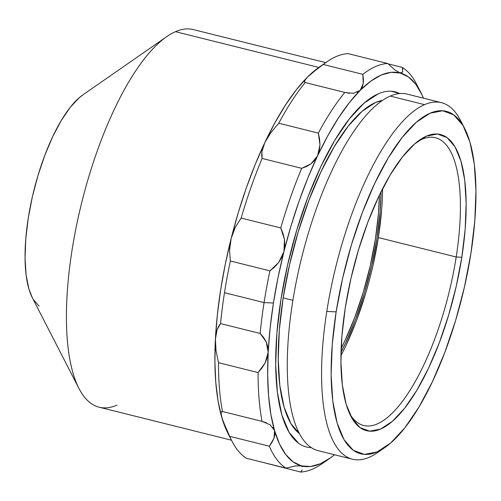 <?xml version="1.0" encoding="UTF-8"?>
<svg xmlns="http://www.w3.org/2000/svg" width="501" height="501" viewBox="0 0 501 501"><rect width="100%" height="100%" fill="white"/><g stroke="black" fill="none" stroke-linecap="round" stroke-linejoin="round"><path stroke-width="0.75" d="M117.015 405.115A194.595 66.439 -76 0 1 78.945 388.463A194.595 66.439 -76 0 1 81.795 202.31A194.595 66.439 -76 0 1 166.733 36.642A194.595 66.439 -76 0 1 175.494 31.676A194.595 66.439 104 0 0 76.302 226.558A194.595 66.439 104 0 0 99.142 407.2L231.5 440.222M166.733 36.642L82.847 94.902A112.13 38.283 104 0 0 33.905 190.361A112.13 38.283 104 0 0 32.264 297.619L78.945 388.463M318.793 67.428L175.494 31.676L318.793 67.428M325.719 62.612L193.367 29.59A194.595 66.439 104 0 0 175.494 31.676M83.06 94.752L79.221 97.733L70.234 107.346L61.272 120.503L52.693 136.704L44.814 155.323L37.944 175.644L32.346 196.88L28.238 218.229L25.776 238.864L25.05 257.984L26.096 274.867L28.864 288.858L32.333 297.763M33.254 299.423L39.103 306.149M283.159 297.895L292.891 300.324L283.159 297.895L279.345 329.846L278.224 359.455L279.834 385.595L284.13 407.257L290.924 423.608L299.416 433.609A173.615 59.275 104 0 1 283.159 297.895A173.615 59.275 104 0 1 382.57 100.363L375.531 102.505L362.098 111.322L348.176 126.208L334.311 146.58L321.022 171.661L308.823 200.488L298.189 231.957L289.522 264.841L283.159 297.895M381.086 191.708A144.683 49.399 -76 0 1 341.018 352.272L345.421 343.373L355.585 319.35L364.452 293.129L371.673 265.724L376.977 238.175L380.153 211.554L381.086 191.708M456.198 257A148.296 50.632 -76 0 1 363.682 425.487A148.296 50.632 -76 0 1 349.535 413.482A148.296 50.632 104 0 0 406.574 395.571A148.296 50.632 104 0 0 456.198 257L461.816 257.27A152.636 52.11 -76 0 1 409.574 401.577A152.636 52.11 -76 0 1 350.744 415.993A152.636 52.11 -76 0 1 345.264 307.915L341.907 336.002L340.924 362.035L342.346 385.018L346.116 404.063L352.097 418.435L360.05 427.597L369.675 431.179L380.603 429.05L392.415 421.297L404.651 408.215L416.845 390.298L428.53 368.248L439.252 342.903L448.602 315.242L456.223 286.328L461.816 257.27L465.172 229.182L466.155 203.149L464.734 180.166L460.964 161.122L454.983 146.749L447.03 137.587L437.404 134.005L426.476 136.134L414.665 143.887L402.428 156.97L390.235 174.887L378.549 196.937L367.828 222.281L358.478 249.943L350.857 278.857L345.264 307.915A152.636 52.11 -76 0 1 419.606 140.029A152.636 52.11 -76 0 1 461.816 257.27L456.198 257A148.296 50.632 104 0 0 417.371 141.67A148.296 50.632 -76 0 1 435.482 137.719A148.296 50.632 -76 0 1 456.198 257L378.355 237.58L456.198 257M340.949 355.585A148.296 50.632 104 0 0 378.355 237.58A148.296 50.632 104 0 0 382.576 188.745M326.79 311.428L336.152 311.873A176.509 60.264 -76 0 1 396.56 145.002A176.509 60.264 -76 0 1 464.59 128.331A176.509 60.264 -76 0 1 470.927 253.312A176.509 60.264 -76 0 1 384.962 447.456A176.509 60.264 -76 0 1 336.152 311.873L326.79 311.428A183.742 62.731 -76 0 1 424.554 104.64A183.742 62.731 104 0 0 326.79 311.428A183.742 62.731 104 0 0 369.331 457.256A183.742 62.731 -76 0 1 352.46 459.223A183.742 62.731 -76 0 1 326.79 311.428M464.59 128.331L460.5 120.365A183.742 62.731 104 0 0 424.554 104.64L390.248 96.079A183.742 62.731 104 0 0 296.586 280.097A183.742 62.731 104 0 0 318.154 450.662L352.46 459.223M441.425 102.667L407.125 94.107A183.742 62.731 104 0 0 390.248 96.079L424.554 104.64A183.742 62.731 -76 0 1 441.425 102.667A183.742 62.731 -76 0 1 462.486 124.592M381.342 449.766A183.742 62.731 -76 0 1 369.331 457.256A183.742 62.731 104 0 0 377.604 452.566L384.962 447.456M470.927 253.312L464.458 286.91L455.653 320.352L444.838 352.341L432.438 381.643L418.93 407.144L404.827 427.86L390.674 442.99L377.015 451.958L364.384 454.42L353.249 450.274L344.049 439.684L337.135 423.057L332.77 401.038L331.13 374.46L332.269 344.356L336.152 311.873L342.621 278.274L351.426 244.832L362.242 212.844L374.642 183.541L388.15 158.04L402.253 137.324L416.406 122.194L430.065 113.226L442.702 110.765L453.831 114.911L463.03 125.501L469.944 142.127L474.309 164.146L475.95 190.724L474.81 220.828L470.927 253.312M381.612 210.288L378.355 237.58L372.919 265.812M365.517 293.905L356.436 320.778L346.016 345.402M375.431 238.927A140.343 47.914 -76 0 1 341.15 348.433L344.826 340.962L354.683 317.659L363.281 292.227L370.283 265.643L375.431 238.927A140.343 47.914 -76 0 0 379.395 195.158L378.512 213.1L375.431 238.927M311.303 447.637A183.022 62.487 -76 0 1 287.461 429.376A183.022 62.487 -76 0 1 280.886 299.786A183.022 62.487 -76 0 1 370.026 98.484A183.022 62.487 -76 0 1 399.648 93.562L391.369 91.263C387.223 90.969 382.852 91.815 378.261 93.812L364.102 103.106L349.429 118.8L334.806 140.274L320.797 166.714L307.94 197.106L296.73 230.272L287.593 264.941L280.886 299.786L276.865 333.466L275.682 364.678L277.385 392.233L281.906 415.072L289.077 432.307L298.615 443.291C302.166 445.859 306.011 447.293 310.157 447.587L311.303 447.637M267.816 346.83L268.185 352.184A202.554 69.157 -76 0 1 273.433 303.03L264.071 302.579A209.787 71.624 104 0 0 260.144 333.459L263.582 337.38L266.219 341.87L267.816 346.83M221.536 411.584L222.475 411.503A209.787 71.624 -76 0 1 218.511 362.699A209.787 71.624 104 0 0 222.475 411.503L262.061 421.379A209.787 71.624 -76 0 1 258.096 372.575L218.511 362.699L216.019 350.7L215.411 339.014L215.994 333.929L217.121 329.62L218.68 326.189L220.559 323.583L260.144 333.459A209.787 71.624 -76 0 1 264.071 302.579L224.492 292.703A209.787 71.624 104 0 0 220.559 323.583A209.787 71.624 -76 0 1 224.492 292.703A209.787 71.624 -76 0 1 230.366 260.983L229.546 250.287L230.009 244.432L231.168 238.413A202.554 69.157 104 0 0 215.411 339.014A202.554 69.157 104 0 0 221.786 417.446A202.554 69.157 104 0 0 227.924 433.277L232.019 441.243A209.787 71.624 -76 0 1 229.721 436.333A209.787 71.624 104 0 0 246.392 458.258L285.977 468.141A209.787 71.624 -76 0 1 269.306 446.209L229.721 436.333L223.102 421.347L221.098 414.49M400.255 73.014L400.174 72.996A202.554 69.157 -76 0 1 420.821 92.403L416.732 84.431A209.787 71.624 104 0 0 402.359 67.416L388.1 63.859L402.359 67.416L402.679 71.962L400.174 72.996L394.813 69.864L387.761 63.521L348.176 53.638A209.787 71.624 104 0 0 323.27 64.466A209.787 71.624 -76 0 1 326.665 61.961L319.306 67.071A202.554 69.157 104 0 0 307.37 77.217L296.511 89.554L285.676 104.74L275.055 122.52L264.822 142.585A202.554 69.157 104 0 0 231.168 238.413L232.984 232.583L235.364 227.16L241.163 218.067A209.787 71.624 -76 0 1 262.104 158.441A209.787 71.624 104 0 0 241.163 218.067L280.742 227.942A209.787 71.624 -76 0 1 301.69 168.317L262.104 158.441L261.666 155.323L261.904 151.596L262.931 147.338L264.822 142.585L270.878 132.621L278.756 123.221L318.335 133.097A209.787 71.624 -76 0 1 344.807 92.422L305.228 82.546A209.787 71.624 104 0 0 278.756 123.221A209.787 71.624 -76 0 1 305.228 82.546L304.426 82.095M325.481 461.214A209.787 71.624 -76 0 1 300.575 472.036L260.652 461.816L300.575 472.036A209.787 71.624 104 0 0 322.087 463.719L329.445 458.609A202.554 69.157 -76 0 1 301.351 465.855A202.554 69.157 -76 0 1 274.561 430.616A202.554 69.157 -76 0 1 268.185 352.184L265.117 362.943L258.096 372.575L218.511 362.699L216.019 350.7L215.411 339.014L217.121 329.62L220.559 323.583L260.144 333.459L266.219 341.87L268.185 352.184L267.258 357.626L265.117 362.943L261.992 367.947L258.096 372.575A209.787 71.624 104 0 0 262.061 421.379L266.432 422.781M272.913 427.403L274.561 430.616L274.047 438.175L269.306 446.209A209.787 71.624 104 0 0 285.977 468.141L246.392 458.258A209.787 71.624 -76 0 1 232.019 441.243M262.061 421.379L270.139 424.792L274.561 430.616L270.884 414.396L268.574 395.702L267.672 374.848L268.185 352.184L270.12 328.105L273.433 303.03L278.068 277.372L283.942 251.577L278.644 262.537L269.945 270.859A209.787 71.624 104 0 0 264.071 302.579L273.433 303.03A202.554 69.157 -76 0 1 283.942 251.577L281.838 257.332L278.644 262.537L274.611 267.039L269.945 270.859L230.366 260.983A209.787 71.624 104 0 0 224.492 292.703L264.071 302.579A209.787 71.624 -76 0 1 269.945 270.859L230.366 260.983L229.546 250.287L231.168 238.413L225.287 264.202L220.653 289.86L217.34 314.941L215.411 339.014L214.891 361.678L215.799 382.532L218.104 401.232L221.786 417.446L221.041 412.542L222.475 411.503L262.261 421.429M295.603 465.899L285.977 468.141L295.17 465.961L301.351 465.855L293.054 461.841L285.739 454.539L279.539 444.074L274.561 430.616L274.917 434.254L274.047 438.175L272.106 442.189L269.306 446.209L229.721 436.333L224.949 425.925L221.786 417.446L227.993 433.403M299.88 465.636L302.779 466.688M301.351 465.855L310.495 466.5L320.327 463.776L330.685 457.726L334.518 454.745A202.554 69.157 -76 0 1 329.445 458.609M302.241 469.875L300.575 472.036M402.823 70.046L402.359 67.416A209.787 71.624 -76 0 1 418.723 88.633M401.821 72.989L398.877 72.501M420.821 92.403A202.554 69.157 -76 0 1 423.483 98.19L421.986 94.777L415.786 84.306L408.478 77.004L400.174 72.996L391.03 72.344L381.198 75.069L370.846 81.118L360.144 90.387A202.554 69.157 -76 0 1 400.174 72.996M349.335 93.299L344.807 92.422A209.787 71.624 104 0 0 318.335 133.097L319.582 138.984L319.976 144.87L319.356 150.519L317.603 155.755L311.002 163.846L301.69 168.317A209.787 71.624 104 0 0 280.742 227.942L283.034 233.497L284.462 239.409L284.812 245.484L283.942 251.577L290.962 226.095L299.009 201.346L307.94 177.767L317.603 155.755L327.829 135.69L338.457 117.91L349.291 102.724L360.144 90.387L353.524 93.324L345.446 92.591L305.084 82.515M394.813 69.864L387.761 63.521A209.787 71.624 104 0 0 362.849 74.342L363.425 79.158L363.244 83.579L362.185 87.381L360.144 90.387L357.207 92.378M319.381 67.015L307.37 77.217L314.146 71.33L323.27 64.466L362.849 74.342A209.787 71.624 -76 0 1 387.761 63.521L348.176 53.638A209.787 71.624 -76 0 0 326.665 61.961M264.822 142.585L255.159 164.597L246.235 188.176L238.188 212.925L231.168 238.413L235.364 227.16L241.163 218.067L280.742 227.942L284.462 239.409L283.942 251.577A202.554 69.157 -76 0 1 317.603 155.755A202.554 69.157 -76 0 1 360.144 90.387L363.244 83.579L362.849 74.342L323.27 64.466L314.146 71.33L307.37 77.217A202.554 69.157 104 0 0 264.822 142.585L270.878 132.621L278.756 123.221L318.335 133.097L319.976 144.87L317.603 155.755L314.766 160.245L311.002 163.846L306.581 166.514L301.69 168.317L262.104 158.441L261.904 151.596L264.822 142.585M305.372 79.459L307.37 77.217L304.426 81.074L305.228 82.546"/></g></svg>
